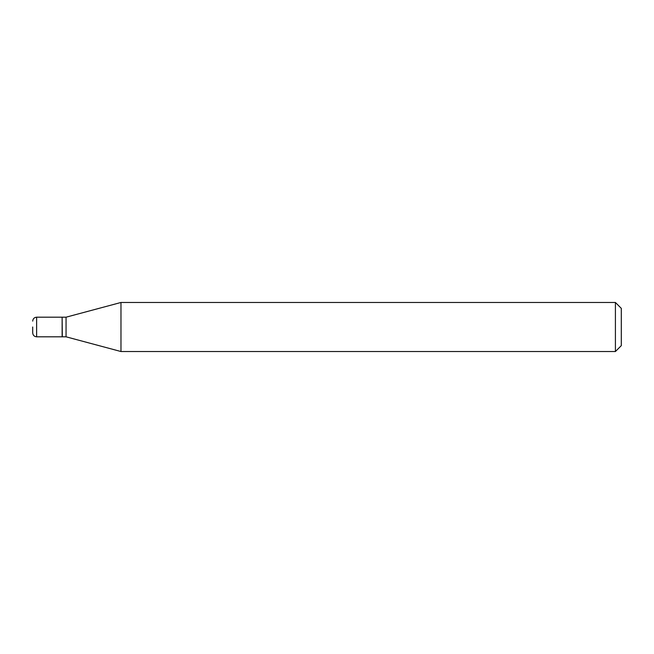 <?xml version="1.0" encoding="UTF-8"?>
<svg xmlns="http://www.w3.org/2000/svg" width="654" height="654" viewBox="0 0 654 654"><rect width="100%" height="100%" fill="white"/><g stroke="black" fill="none" stroke-linecap="round" stroke-linejoin="round"><path stroke-width="0.98" d="M32.7 327L32.7 332.886C32.953 335.289 34.261 336.597 36.624 336.81L62.13 336.81L62.13 317.19L36.624 317.19L36.624 336.81M62.13 317.386L62.326 336.81L66.054 336.81L120.974 351.525L615.414 351.525L615.414 302.475L120.974 302.475L120.974 351.525M62.326 317.19L66.054 317.19L66.054 336.81M615.414 302.475L621.3 308.361L621.3 345.639L615.414 351.525M36.624 317.19C34.261 317.403 32.953 318.711 32.7 321.114M66.054 317.19L120.974 302.475"/></g></svg>
